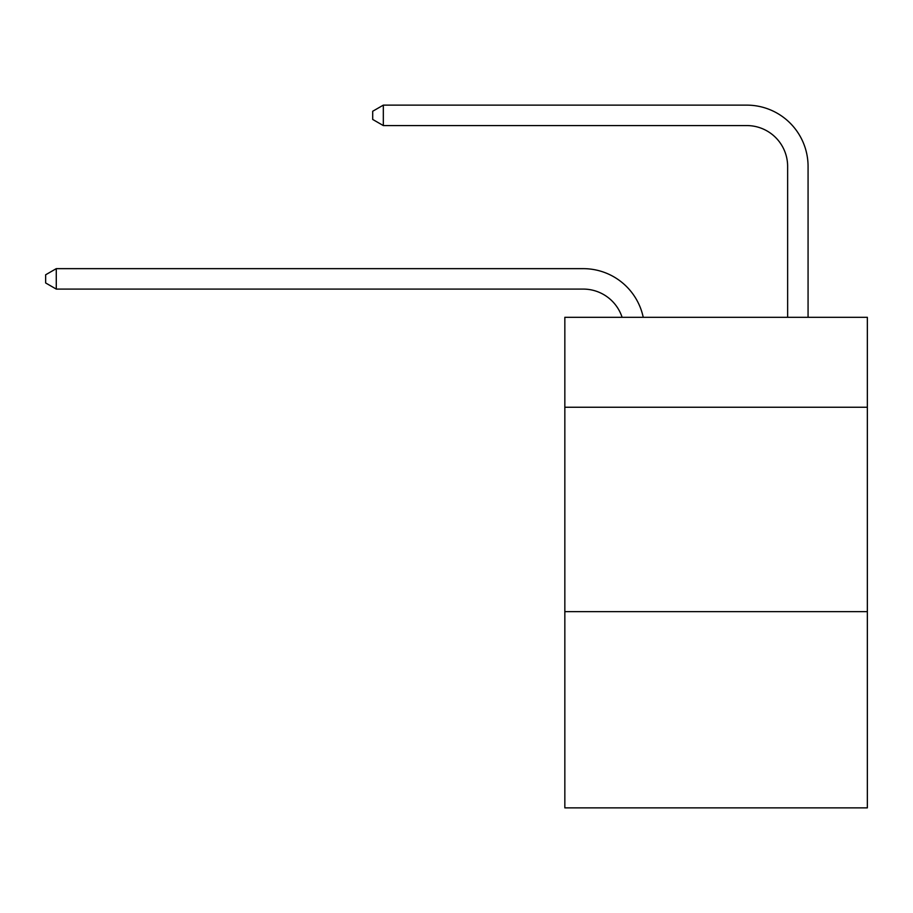 <?xml version="1.0" encoding="UTF-8"?>
<svg xmlns="http://www.w3.org/2000/svg" width="913" height="913" viewBox="0 0 913 913"><rect width="100%" height="100%" fill="white"/><g stroke="black" fill="none" stroke-linecap="round" stroke-linejoin="round"><path stroke-width="1.37" d="M867.35 407.244L867.35 317.302L564.839 317.302L564.839 407.244L867.35 407.244L867.35 807.868L564.839 807.868L564.839 407.244M867.35 611.642L564.839 611.642M583.224 289.09A40.88 40.88 -25.2 0 1 622.095 317.302A40.88 40.88 -38.6 0 0 583.224 289.09L56.275 289.09L45.65 282.962L45.65 274.79L56.275 268.65L583.224 268.65A61.319 61.319 154.8 0 1 643.231 317.302M787.634 317.302L787.634 166.451A40.88 40.88 119.6 0 0 746.754 125.572L383.323 125.572L372.698 119.443L372.698 111.26L383.323 105.132L746.754 105.132A61.319 61.319 41.2 0 1 808.073 166.451L808.073 317.302M787.634 166.451A40.88 40.88 -138.8 0 0 746.754 125.572A40.88 40.88 -138.8 0 1 787.634 166.451A40.88 40.88 -138.8 0 0 746.754 125.572A40.88 40.88 -138.8 0 1 787.634 166.451A40.88 40.88 -138.8 0 0 746.754 125.572A40.88 40.88 -138.8 0 1 787.634 166.451A40.88 40.88 -138.8 0 0 746.754 125.572A40.88 40.88 -138.8 0 1 787.634 166.451A40.88 40.88 -138.8 0 0 746.754 125.572A40.88 40.88 -138.8 0 1 787.634 166.451A40.88 40.88 -138.8 0 0 746.754 125.572A40.88 40.88 -138.8 0 1 787.634 166.451A40.88 40.88 -138.8 0 0 746.754 125.572A40.88 40.88 -138.8 0 1 787.634 166.451A40.88 40.88 -138.8 0 0 746.754 125.572A40.88 40.88 -138.8 0 1 787.634 166.451A40.88 40.88 -138.8 0 0 746.754 125.572A40.88 40.88 -138.8 0 1 787.634 166.451A40.88 40.88 -138.8 0 0 746.754 125.572A40.88 40.88 -138.8 0 1 787.634 166.451A40.88 40.88 -138.8 0 0 746.754 125.572A40.88 40.88 -138.8 0 1 787.634 166.451A40.88 40.88 -138.8 0 0 746.754 125.572A40.88 40.88 -138.8 0 1 787.634 166.451A40.88 40.88 -138.8 0 0 746.754 125.572A40.88 40.88 -138.8 0 1 787.634 166.451A40.88 40.88 -138.8 0 0 746.754 125.572A40.88 40.88 -138.8 0 1 787.634 166.451A40.88 40.88 -138.8 0 0 746.754 125.572A40.88 40.88 -138.8 0 1 787.634 166.451A40.88 40.88 -138.8 0 0 746.754 125.572A40.88 40.88 -138.8 0 1 787.634 166.451A40.88 40.88 -138.8 0 0 746.754 125.572A40.88 40.88 -138.8 0 1 787.634 166.451A40.88 40.88 -138.8 0 0 746.754 125.572A40.88 40.88 -138.8 0 1 787.634 166.451A40.88 40.88 -138.8 0 0 746.754 125.572A40.88 40.88 -138.8 0 1 787.634 166.451A40.88 40.88 -138.8 0 0 746.754 125.572A40.88 40.88 -138.8 0 1 787.634 166.451A40.88 40.88 -138.8 0 0 746.754 125.572A40.88 40.88 -138.8 0 1 787.634 166.451A40.88 40.88 -138.8 0 0 746.754 125.572A40.88 40.88 -138.8 0 1 787.634 166.451A40.88 40.88 -138.8 0 0 746.754 125.572A40.88 40.88 -138.8 0 1 787.634 166.451A40.88 40.88 -138.8 0 0 746.754 125.572A40.88 40.88 -138.8 0 1 787.634 166.451A40.88 40.88 -138.8 0 0 746.754 125.572A40.88 40.88 -138.8 0 1 787.634 166.451A40.88 40.88 -138.8 0 0 746.754 125.572A40.88 40.88 -138.8 0 1 787.634 166.451A40.88 40.88 -138.8 0 0 746.754 125.572A40.88 40.88 -138.8 0 1 787.634 166.451A40.88 40.88 -138.8 0 0 746.754 125.572A40.88 40.88 -138.8 0 1 787.634 166.451A40.88 40.88 -138.8 0 0 746.754 125.572A40.88 40.88 -138.8 0 1 787.634 166.451A40.88 40.88 -138.8 0 0 746.754 125.572A40.88 40.88 -138.8 0 1 787.634 166.451A40.88 40.88 -138.8 0 0 746.754 125.572A40.88 40.88 -138.8 0 1 787.634 166.451A40.88 40.88 -138.8 0 0 746.754 125.572A40.88 40.88 -138.8 0 1 787.634 166.451A40.88 40.88 -138.8 0 0 746.754 125.572A40.88 40.88 -138.8 0 1 787.634 166.451A40.88 40.88 -138.8 0 0 746.754 125.572M56.275 268.65L56.275 289.09M383.323 105.132L383.323 125.572"/></g></svg>
